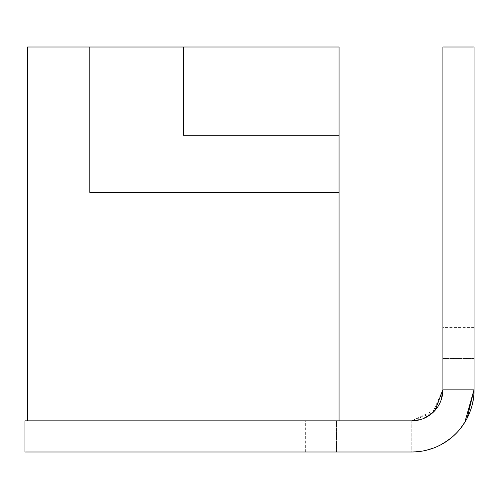 <?xml version="1.0" encoding="UTF-8"?>
<svg xmlns="http://www.w3.org/2000/svg" width="499" height="499" viewBox="0 0 499 499"><rect width="100%" height="100%" fill="white"/><g stroke="black" fill="none" stroke-linecap="round" stroke-linejoin="round"><path stroke-width="0.37" stroke-dasharray="2.5 1.87" d="M102.457 451.982L66.404 451.994L102.457 451.994M147.704 451.982L40.525 451.994L147.704 451.982M89.832 47.018L339.046 47.018L27.526 47.006L27.526 420.838L339.052 420.838L24.95 420.838L24.95 451.994L411.744 451.994L305.326 451.994L411.744 451.994L336.476 451.994L411.744 451.994L411.744 420.838L339.052 420.838L339.052 47.006L89.832 47.006L89.832 192.389L339.046 192.389L339.046 135.273L183.289 135.273L339.046 135.273L339.046 192.389L339.046 135.273L183.289 135.273L183.289 47.006L339.046 47.006L89.832 47.018L89.832 192.389L339.046 192.389L89.832 192.389L89.832 47.006M183.289 47.018L183.289 135.273L183.289 47.006L339.052 47.006L183.289 47.006M339.052 420.838L27.526 420.838M116.872 451.994L97.667 451.994M202.6 451.982L291.011 451.994L202.6 451.994M260.659 451.994L249.275 451.994L260.659 451.994M130.152 451.994L122.18 451.982L130.152 451.994M411.744 420.838L411.744 451.994C454.377 451.346 475.603 413.646 474.05 389.688L474.05 327.381L474.05 389.688L474.05 358.538L474.05 389.688L442.9 389.688L474.05 389.688L442.9 389.688L442.9 327.381L442.9 389.688L474.05 389.688L442.9 389.688L474.05 389.688L474.05 47.006L442.9 47.006L442.9 389.688L432.552 412.873L411.744 420.838L435.733 409.567L442.9 389.688A31.15 31.15 0 0 1 411.744 420.838L435.733 409.567L442.9 389.688C443.742 399.836 434.735 420.208 411.744 420.838L412.18 420.838M464.787 422.372L460.689 428.248M458.868 430.45L452.106 437.155M444.852 442.47L440.748 444.834M436.519 446.855L424.861 450.597M423.539 450.865L411.744 451.994A62.306 62.306 0 0 0 474.05 389.688C475.603 413.646 454.377 451.346 411.744 451.994C457.726 450.734 475.753 409.978 474.05 389.688M441.303 399.512L437.548 407.14M431.897 413.446L423.539 418.524M422.747 418.836L411.781 420.838M467.07 418.337L465.205 421.686M459.891 429.234L453.853 435.608M452.294 436.993L447.703 440.567M440.255 445.089L434.174 447.815M431.616 448.738L421.842 451.171M421.487 451.227L411.744 451.994L423.127 450.946M434.947 410.477L431.685 413.627M423.227 418.649L420.071 419.709M464.8 422.354L459.741 429.414M458.325 431.067L450.878 438.172M443 443.586L436.494 446.867M434.498 447.69L423.663 450.84M220.19 451.982L289.751 451.982L220.19 451.994M260.659 451.982L249.275 451.994L260.659 451.982M191.098 451.982L291.011 451.982L191.098 451.994M279.633 451.982L241.054 451.982L279.633 451.982M117.989 451.982L135.46 451.982L117.989 451.994M119.916 451.982L66.404 451.982L119.916 451.994M82.192 451.982L135.46 451.982L82.192 451.994M97.667 451.982L79.684 451.994M79.684 451.982L98.234 451.994M98.234 451.982L116.872 451.982M98.303 451.982L85.884 451.982L98.303 451.994M92.608 451.982L68.619 451.982L92.608 451.994M78.212 451.982L127.8 451.994L78.212 451.982M135.46 451.982L109.262 451.982L135.46 451.982M305.326 451.994L305.326 420.838M336.476 451.994L336.476 420.838L336.476 451.994M474.05 358.538L442.9 358.538L474.05 358.538M474.05 327.381L442.9 327.381"/><path stroke-width="0.75" d="M339.052 420.838L27.526 420.838L27.526 47.006L339.052 47.006L339.052 420.838L411.744 420.838A31.15 31.15 0 0 0 442.9 389.688L442.9 47.006L474.05 47.006L474.05 389.688A62.306 62.306 0 0 1 411.744 451.994L24.95 451.994L24.95 420.838L27.526 420.838M89.832 47.006L89.832 192.389L339.046 192.389L339.046 135.273L183.289 135.273L183.289 47.006M89.832 47.018L183.289 47.018M467.07 418.337L474.05 389.688L464.787 422.372M460.689 428.248L458.868 430.45M452.106 437.155L444.852 442.47M440.748 444.834L436.519 446.855M424.861 450.597L423.539 450.865M434.947 410.477L442.9 389.688L441.303 399.512M437.548 407.14L431.897 413.446M423.539 418.524L422.747 418.836M465.205 421.686L459.891 429.234M453.853 435.608L452.294 436.993M447.703 440.567L440.255 445.089M434.174 447.815L431.616 448.738M421.842 451.171L421.487 451.227M431.685 413.627L423.227 418.649M420.071 419.709L412.18 420.838M474.05 389.688L464.8 422.354M459.741 429.414L458.325 431.067M450.878 438.172L443 443.586M436.494 446.867L434.498 447.69M423.663 450.84L423.127 450.946"/></g></svg>
